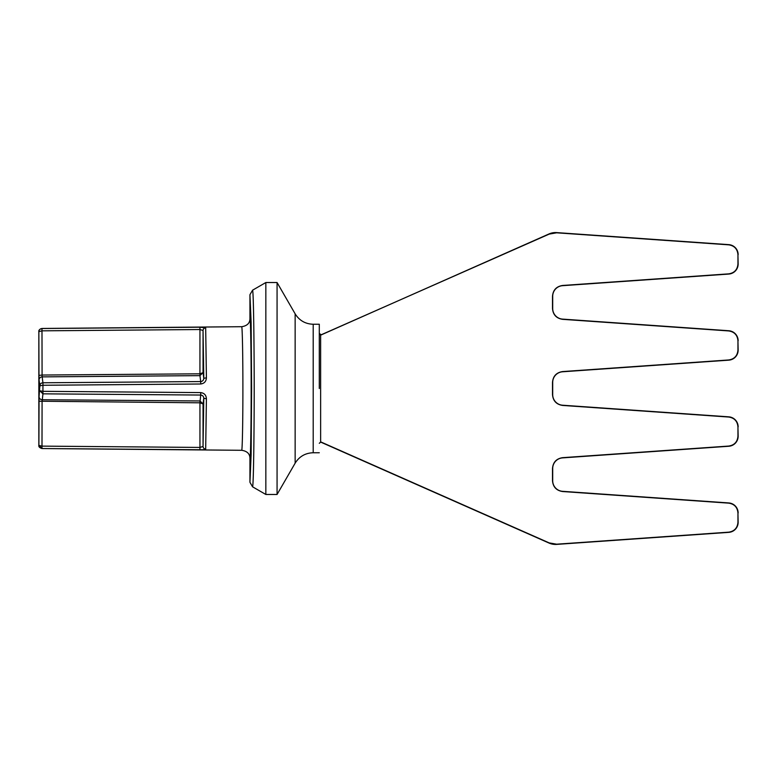 <?xml version="1.0" encoding="UTF-8"?>
<svg xmlns="http://www.w3.org/2000/svg" width="777" height="777" viewBox="0 0 777 777"><rect width="100%" height="100%" fill="white"/><g stroke="black" fill="none" stroke-linecap="round" stroke-linejoin="round"><path stroke-width="1.17" d="M319.298 443.278L320.629 442.191M319.298 388.5L319.298 324.252L319.298 388.5M295.143 313.83C299.31 320.512 305.332 323.99 313.199 324.252L313.199 452.748C305.332 453.01 299.31 456.487 295.143 463.17L295.143 313.83L277.068 282.527L277.068 494.473L265.841 494.473L252.554 486.8L249.941 482.284L249.941 458.634C250.009 453.923 247.251 451.136 241.666 450.291C242.327 451.058 242.91 421.532 242.89 388.5C242.91 355.468 242.327 325.942 241.666 326.709C247.251 325.864 250.009 323.077 249.941 318.366L249.941 294.716L252.554 290.2C253.652 290.928 254.205 353.652 254.205 388.578C254.205 423.465 253.652 486.072 252.554 486.8M295.143 463.17L277.068 494.473M252.554 290.2L265.841 282.527L265.841 494.473M41.968 328.516L41.987 330.837L38.889 331.624C39.044 329.788 40.074 328.749 41.968 328.516L199.951 327.214L205.682 327.865L206.41 377.836C206.177 381.458 204.283 383.508 200.709 383.993L42.949 385.266L42.939 388.5L42.949 386.111M320.629 441.967L320.629 335.033L549.184 234.11L556.623 232.809L728.768 244.842C734.391 245.736 737.441 249.019 737.946 254.681L737.946 264.015C737.441 269.677 734.391 272.96 728.768 273.854L562.548 285.47C556.39 286.451 553.039 290.044 552.496 296.251L552.496 308.547C553.039 314.753 556.39 318.347 562.548 319.328L728.768 330.944C734.391 331.837 737.441 335.12 737.946 340.782L737.946 350.116C737.441 355.779 734.391 359.061 728.768 359.955L562.548 371.571C556.39 372.552 553.039 376.146 552.496 382.352L552.496 394.648C553.039 400.854 556.39 404.448 562.548 405.429L728.768 417.045C734.391 417.939 737.441 421.221 737.946 426.884L737.946 436.218C737.441 441.88 734.391 445.163 728.768 446.056L562.548 457.672C556.39 458.653 553.039 462.247 552.496 468.453L552.496 480.749C553.039 486.956 556.39 490.549 562.548 491.53L728.768 503.146C734.391 504.04 737.441 507.323 737.946 512.985L738.15 522.319A10.072 10.072 0 0 1 728.787 532.362L556.633 544.395A15.899 15.899 0 0 1 549.096 543.084L321.163 442.307M552.496 480.749L552.7 480.749A10.596 10.596 0 0 0 562.558 491.317L728.787 502.942A10.072 10.072 0 0 1 738.15 512.985M737.946 426.884L738.15 436.218A10.072 10.072 0 0 1 728.787 446.26L562.558 457.886A10.596 10.596 0 0 0 552.7 468.453L552.496 468.453M552.496 394.648L552.7 394.648A10.596 10.596 0 0 0 562.558 405.215L728.787 416.841A10.072 10.072 0 0 1 738.15 426.884M737.946 340.782L738.15 350.116A10.072 10.072 0 0 1 728.787 360.159L562.558 371.785A10.596 10.596 0 0 0 552.7 382.352L552.496 382.352M552.496 308.547L552.7 308.547A10.596 10.596 0 0 0 562.558 319.114L728.787 330.74A10.072 10.072 0 0 1 738.15 340.782M737.946 254.681L738.15 264.015A10.072 10.072 0 0 1 728.787 274.058L562.558 285.683A10.596 10.596 0 0 0 552.7 296.251L552.496 296.251M321.163 334.916L549.096 233.916A15.899 15.899 0 0 1 556.633 232.605L728.787 244.638A10.072 10.072 0 0 1 738.15 254.681M320.629 334.809L319.298 333.479L321.163 334.693M737.946 512.985L737.946 522.319C737.441 527.981 734.391 531.264 728.768 532.158L556.623 544.191L549.184 542.89L321.163 442.084M552.7 480.749L552.7 468.453M552.7 394.648L552.7 382.352M552.7 308.547L552.7 296.251M320.629 335.033L319.298 333.721M249.941 294.716L251.117 322.125L251.602 388.5L251.117 454.875L249.941 482.284M249.941 318.366C250.553 315.423 251.214 353.69 251.165 388.5C251.214 423.3 250.553 461.577 249.941 458.634M42.939 388.888L42.949 391.326L200.709 392.599C204.283 393.075 206.187 395.134 206.41 398.747L205.682 449.067C205.39 449.592 203.477 449.825 199.951 449.757L41.948 448.543C39.598 447.775 38.568 446.726 38.85 445.415L41.997 446.124L41.977 448.465L38.899 445.357L39.064 396.629A3.127 3.098 7.6 0 0 42.162 399.728L199.942 400.961L199.942 402.807L200.709 395.046C202.612 395.27 203.642 396.357 203.788 398.31L203.05 446.464L199.951 447.435L41.997 446.124L42.084 401.583L42.949 393.832L200.709 395.046L200.709 392.599M42.939 391.627L42.929 393.832L39.841 390.782L42.949 391.326M200.709 383.993L200.709 381.565L42.929 382.779L42.949 385.266L39.841 385.829C40.074 383.916 41.103 382.906 42.929 382.779L42.162 376.874A3.127 3.098 172.4 0 0 39.064 379.972L39.841 385.829L39.064 396.629M206.41 377.836L203.788 378.292C203.632 380.254 202.612 381.342 200.709 381.565L199.942 375.641L203.05 372.649L199.951 373.815L199.942 375.641L42.162 376.874L42.084 375.038L199.942 373.815L199.951 329.526L203.05 330.478L203.788 378.292L203.05 372.649L203.05 330.478A2.652 2.613 174.2 0 1 205.682 327.865M241.666 326.709L41.948 328.457C39.598 329.225 38.568 330.274 38.85 331.585L38.85 445.415M205.682 449.067A2.652 2.613 -174.4 0 1 203.05 446.464L203.05 403.953L199.98 400.961M206.41 398.747L203.788 398.31L203.05 403.953L199.951 402.807L38.986 401.214M199.98 375.641L199.951 373.815M199.951 327.214L199.951 329.526L41.987 330.837L42.084 375.038L38.986 375.427L38.85 331.585M199.951 449.757L199.951 402.807M39.064 379.972L38.986 375.427M313.199 324.252L319.298 324.252M277.068 282.527L265.841 282.527M313.199 452.748L319.298 452.748M41.948 448.543L241.666 450.291"/></g></svg>
